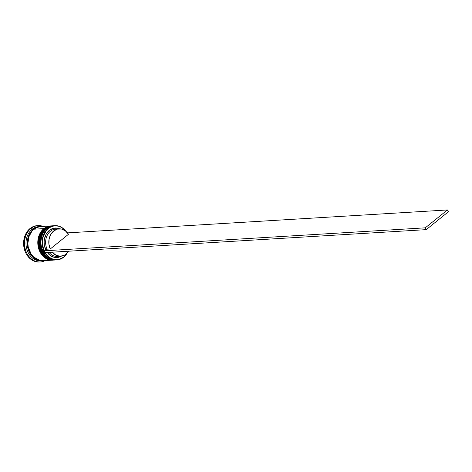 <?xml version="1.0" encoding="UTF-8"?>
<svg xmlns="http://www.w3.org/2000/svg" width="472" height="472" viewBox="0 0 472 472"><rect width="100%" height="100%" fill="white"/><g stroke="black" fill="none" stroke-linecap="round" stroke-linejoin="round"><path stroke-width="0.71" d="M46.716 228.672A0.643 0.33 -128.9 0 0 46.274 228.454L41.849 234.383L40.427 245.523L46.097 256.668L55.425 259.972A17.145 13.8 -93.5 0 1 55.047 260.001A17.145 13.8 -93.5 0 1 40.97 248.095A17.145 13.8 -93.5 0 1 46.274 228.454L46.144 228.46A0.643 0.33 -128.9 0 0 46.032 228.507A0.643 0.33 51.1 0 1 46.144 228.46A17.145 13.8 86.5 0 0 40.84 248.101A17.145 13.8 86.5 0 0 54.917 260.013L45.967 256.674L40.303 245.534L41.725 234.389L46.274 228.454A17.145 13.8 -93.5 0 1 52.982 225.781L46.274 228.454A0.643 0.33 51.1 0 1 46.716 228.672M45.967 228.607A0.643 0.33 51.1 0 1 46.032 228.507C34.285 236.82 41.2 261.753 54.917 260.013A17.145 13.8 86.5 0 0 54.982 260.007M52.917 225.781A17.145 13.8 86.5 0 0 52.852 225.787A17.145 13.8 86.5 0 0 46.144 228.46L53.365 225.763M46.055 229.026A0.643 0.33 51.1 0 1 45.961 228.719M44.81 228.79A0.643 0.33 -128.9 0 0 44.368 228.572L39.943 234.495L38.521 245.641L44.191 256.78L53.525 260.09A17.145 13.8 -93.5 0 1 53.141 260.119A17.145 13.8 -93.5 0 1 39.064 248.207A17.145 13.8 -93.5 0 1 44.368 228.572L44.244 228.578A0.643 0.33 -128.9 0 0 44.126 228.619A0.643 0.33 51.1 0 1 44.244 228.578A17.145 13.8 86.5 0 0 38.94 248.219A17.145 13.8 86.5 0 0 53.017 260.125L44.067 256.786L38.397 245.647L39.819 234.507L44.368 228.572A17.145 13.8 -93.5 0 1 51.076 225.893L44.368 228.572A0.643 0.33 51.1 0 1 44.81 228.79M44.067 228.725A0.643 0.33 51.1 0 1 44.126 228.619C32.385 236.938 39.3 261.866 53.017 260.125A17.145 13.8 86.5 0 0 53.076 260.119M51.017 225.899A17.145 13.8 86.5 0 0 50.952 225.899A17.145 13.8 86.5 0 0 44.244 228.578L51.46 225.876M44.15 229.144A0.643 0.33 51.1 0 1 44.055 228.832M40.539 260.662L32.037 256.196L27.423 245.11L29.158 234.826L33.376 229.327L38.503 226.867L35.742 227.811L33.376 229.327L31.305 231.392L28.355 236.838L27.341 243.322L28.42 249.865L31.417 255.464L33.506 257.629L35.89 259.264L40.539 260.662M56.38 259.907A17.145 13.8 -93.5 0 1 41.825 248.384A17.145 13.8 -93.5 0 1 47.035 228.407L48.404 228.513A16.927 13.623 -93.5 0 1 65.626 231.044L63.555 228.896L61.189 227.274L58.628 226.247L55.967 225.852L53.306 226.112L50.752 227.008L48.404 228.513L46.344 230.566L43.412 235.976L42.651 239.127L42.403 242.425L43.477 248.921L46.457 254.485L48.533 256.638L50.899 258.261L53.46 259.293L56.127 259.683L58.782 259.423L63.661 257.21A17.145 13.8 86.5 0 0 67.219 252.992A17.145 13.8 -93.5 0 1 63.661 257.21L63.691 257.022A16.927 13.623 -93.5 0 1 44.751 251.877A16.927 13.623 -93.5 0 1 48.404 228.513L48.179 228.342A17.145 13.8 86.5 0 0 44.48 252.001A17.145 13.8 86.5 0 0 63.661 257.21A17.145 13.8 -93.5 0 1 56.953 259.889A17.145 13.8 -93.5 0 1 42.875 247.977A17.145 13.8 -93.5 0 1 48.179 228.342L47.035 228.407A17.145 13.8 86.5 0 0 41.731 248.048A17.145 13.8 86.5 0 0 55.808 259.954L56.953 259.889M54.221 260.048A17.145 13.8 -93.5 0 1 39.878 248.349A17.145 13.8 -93.5 0 1 45.129 228.525A17.145 13.8 86.5 0 0 39.825 248.166A17.145 13.8 86.5 0 0 53.902 260.072L54.54 260.031A17.145 13.8 -93.5 0 1 40.462 248.124A17.145 13.8 -93.5 0 1 45.766 228.483L45.129 228.525L45.766 228.483A17.145 13.8 -93.5 0 1 52.475 225.811A17.145 13.8 -93.5 0 1 52.663 225.799L48.144 226.961L45.766 228.483L43.684 230.56L40.716 236.041L39.695 242.573L40.775 249.151L43.796 254.786L45.902 256.969L48.297 258.615L50.893 259.653L54.734 260.019A17.145 13.8 -93.5 0 1 54.54 260.031M41.465 260.804A17.145 13.8 -93.5 0 1 26.863 249.328A17.145 13.8 -93.5 0 1 32.055 229.315L30.94 228.448A18.213 14.662 86.5 0 0 26.338 252.207A18.213 14.662 86.5 0 0 45.141 260.603A18.213 14.662 -93.5 0 1 40.262 261.966A18.213 14.662 -93.5 0 1 25.305 249.316A18.213 14.662 -93.5 0 1 30.94 228.448L30.049 228.501A18.213 14.662 86.5 0 0 24.414 249.369A18.213 14.662 86.5 0 0 39.371 262.019L40.262 261.966M40.728 226.519L36.344 227.675L33.96 229.197A17.145 13.8 86.5 0 0 28.656 248.838A17.145 13.8 86.5 0 0 42.734 260.745L52.634 260.149A17.145 13.8 -93.5 0 1 38.556 248.237A17.145 13.8 -93.5 0 1 43.861 228.601L33.96 229.197L31.878 231.274L28.91 236.755L27.889 243.286L28.172 246.632L30.261 252.856L34.096 257.683L36.492 259.323L39.087 260.367L41.784 260.762L44.474 260.503M50.569 225.923A17.145 13.8 -93.5 0 1 50.758 225.917L46.244 227.079L43.861 228.601A17.145 13.8 -93.5 0 1 50.569 225.923L40.669 226.525A17.145 13.8 86.5 0 0 33.96 229.197L43.861 228.601L41.778 230.678L40.073 233.227L38.81 236.159L37.789 242.685L38.875 249.269L40.161 252.26L43.996 257.087L46.392 258.727L48.988 259.765L52.829 260.137A17.145 13.8 -93.5 0 1 52.634 260.149M40.037 226.56L38.763 226.637A17.145 13.8 86.5 0 0 32.055 229.315A17.145 13.8 86.5 0 0 26.751 248.95A17.145 13.8 86.5 0 0 40.828 260.863L42.096 260.786A17.145 13.8 -93.5 0 1 28.025 248.874A17.145 13.8 -93.5 0 1 33.329 229.239L32.055 229.315L33.329 229.239A17.145 13.8 -93.5 0 1 40.037 226.56A17.145 13.8 -93.5 0 1 40.35 226.548L35.707 227.716L33.329 229.239L31.246 231.315L28.279 236.797L27.258 243.322L28.338 249.906L31.358 255.535L33.459 257.718L35.854 259.364L38.45 260.402L42.415 260.762A17.145 13.8 -93.5 0 1 42.096 260.786M68.587 251.21A13.712 11.039 -93.5 0 1 66.045 254.089A13.712 11.039 -93.5 0 1 60.676 256.231A13.712 11.039 -93.5 0 1 52.221 252.201L56.192 255.346L60.239 256.243L64.239 255.258L66.045 254.089L68.587 251.21M63.691 257.022L66.965 253.252A16.927 13.623 -93.5 0 1 63.691 257.022M61.36 256.16L58.646 257.269L54.215 257.305L50.038 255.328L47.288 252.496A14.785 11.9 86.5 0 0 61.36 256.16M59.714 228.837A14.785 11.9 86.5 0 0 46.787 233.168A14.785 11.9 86.5 0 0 45.719 249.8L44.48 250.803L45.448 252.608L426.24 229.64L45.448 252.608L44.48 250.803L45.719 249.8L44.262 244.561L44.144 241.8L44.439 239.068L46.221 234.094L49.371 230.318L53.442 228.271L57.873 228.23L60.032 228.979M59.083 256.184A13.712 11.039 -93.5 0 1 49.047 252.39A13.712 11.039 86.5 0 0 57.507 256.42L60.676 256.231M39.436 262.019L35.494 261.618L32.739 260.514L30.196 258.768L27.96 256.443L26.119 253.641L24.75 250.461L23.6 243.469L24.686 236.531L26.025 233.422L27.836 230.708L30.049 228.501L32.58 226.885L37.241 225.657M38.067 225.604L37.176 225.657A18.213 14.662 86.5 0 0 30.049 228.501L30.94 228.448A18.213 14.662 -93.5 0 1 38.067 225.604A18.213 14.662 -93.5 0 1 43.076 226.377A18.213 14.662 86.5 0 0 30.94 228.448L32.055 229.315A17.145 13.8 -93.5 0 1 39.4 226.619M44.315 226.902L41.619 226.507M52.156 225.834A17.145 13.8 86.5 0 0 51.837 225.846A17.145 13.8 86.5 0 0 45.129 228.525A17.145 13.8 -93.5 0 1 52.156 225.834M54.888 225.663A17.145 13.8 -93.5 0 1 65.909 231.274A17.145 13.8 86.5 0 0 48.179 228.342A17.145 13.8 -93.5 0 1 54.888 225.663L53.743 225.734A17.145 13.8 86.5 0 0 47.035 228.407A17.145 13.8 -93.5 0 1 54.315 225.716M47.07 249.186A13.712 11.039 -93.5 0 1 47.33 235.127A13.712 11.039 -93.5 0 1 57.448 229.085A13.712 11.039 86.5 0 0 55.855 229.044A13.712 11.039 86.5 0 0 47.07 249.186L50.244 248.992A13.712 11.039 -93.5 0 1 59.029 228.849A13.712 11.039 -93.5 0 1 68.493 234.277L50.244 248.992L48.917 244.142L49.094 239.068L50.752 234.478L53.66 230.991L57.425 229.097L61.519 229.05L65.384 230.861L68.493 234.277L50.244 248.992L47.07 249.186L45.719 249.8L47.07 249.186M426.24 229.64L448.4 211.763L426.24 229.64L425.272 227.834L447.432 209.963L67.484 232.879L447.432 209.963L448.4 211.763L447.432 209.963L425.272 227.834L426.24 229.64M44.48 250.803L425.272 227.834L44.48 250.803M54.917 260.013L55.431 259.972M46.032 228.501L52.852 225.787M53.017 260.125L53.525 260.09M44.132 228.619L50.952 225.899M51.837 225.846L52.475 225.811M55.855 229.044L59.029 228.849"/></g></svg>
